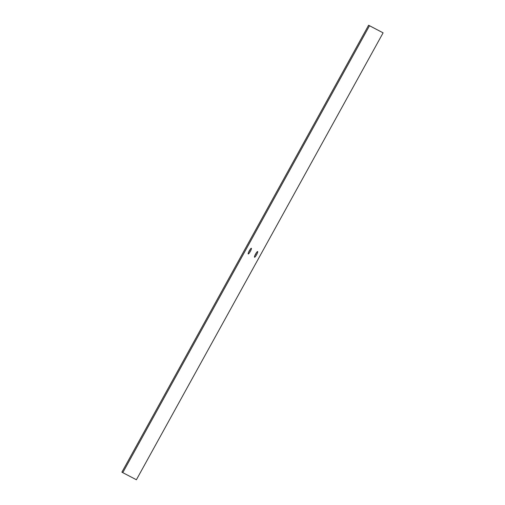 <?xml version="1.0" encoding="UTF-8"?>
<svg xmlns="http://www.w3.org/2000/svg" width="505" height="505" viewBox="0 0 505 505"><rect width="100%" height="100%" fill="white"/><g stroke="black" fill="none" stroke-linecap="round" stroke-linejoin="round"><path stroke-width="0.76" d="M256.433 252.708A3.238 0.587 -61.1 0 1 255.719 254.16A3.238 0.587 -61.1 0 1 254.848 255.568M368.606 25.25L121.894 472.162L122.784 472.655L369.496 25.742L368.606 25.25L383.106 32.838L369.496 25.742M248.567 252.292A3.238 0.587 118.9 0 0 249.438 250.89A3.238 0.587 118.9 0 0 250.152 249.432M254.52 257.222A3.238 0.587 118.9 0 0 256.609 254.659A3.238 0.587 118.9 0 0 257.657 251.547A3.238 0.587 118.9 0 0 255.568 254.097A3.238 0.587 118.9 0 0 254.52 257.215A3.238 0.587 118.9 0 0 254.52 257.222M383.106 32.838L136.394 479.75L122.784 472.655M248.239 253.946L248.239 253.946A3.238 0.587 -61.1 0 1 249.287 250.827A3.238 0.587 -61.1 0 1 251.37 248.277A3.238 0.587 -61.1 0 1 250.328 251.383A3.238 0.587 -61.1 0 1 248.239 253.946"/></g></svg>
